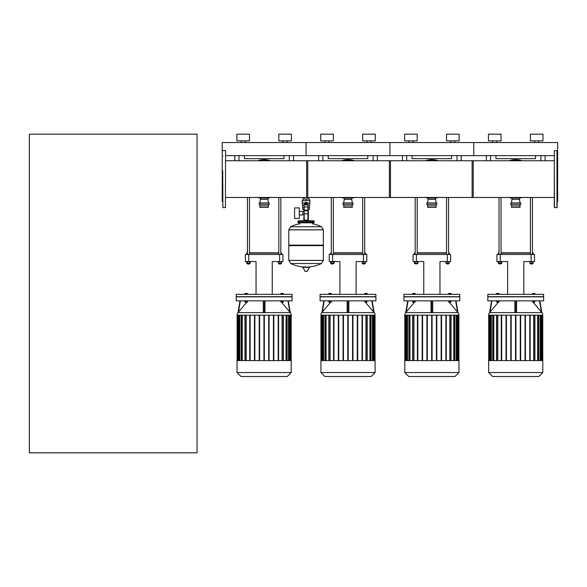 <?xml version="1.0" encoding="UTF-8"?>
<svg xmlns="http://www.w3.org/2000/svg" width="587" height="587" viewBox="0 0 587 587"><rect width="100%" height="100%" fill="white"/><g stroke="black" fill="none" stroke-linecap="round" stroke-linejoin="round"><path stroke-width="0.88" d="M496.771 142.56L496.771 140.88L496.771 142.56M501.049 140.88L501.049 134.174L488.465 134.174L488.465 140.88L501.049 140.88L501.049 134.174M538.697 142.56L538.697 140.88L538.697 142.56M542.975 140.88L542.975 134.174L530.399 134.174L530.399 140.88L542.975 140.88L542.975 134.174M492.742 142.56L492.742 140.88M534.676 142.56L534.676 140.88M225.577 155.636L306.076 155.636L306.076 142.56L306.076 155.636L389.937 155.636L389.937 142.56L389.937 155.636L473.79 155.636L473.79 142.56L473.79 155.636L554.297 155.636M557.144 155.636L557.65 155.636L557.65 142.56L222.224 142.56L222.224 155.636L222.722 155.636M412.91 142.56L412.91 140.88L412.91 142.56M417.188 140.88L417.188 134.174L404.612 134.174L404.612 140.88L417.188 140.88L417.188 134.174M459.115 140.88L459.115 134.174L446.538 134.174L446.538 140.88L459.115 140.88L459.115 134.174M408.89 142.56L408.89 140.88M450.816 142.56L450.816 140.88M454.844 142.56L454.844 140.88M329.058 142.56L329.058 140.88L329.058 142.56M366.956 142.56L366.956 140.88L366.956 142.56M370.984 142.56L370.984 140.88L370.984 142.56M362.685 140.88L362.685 134.174L362.685 140.88L375.262 140.88L375.262 134.174L362.685 134.174M325.029 142.56L325.029 140.88M320.751 140.88L320.751 134.174L333.335 134.174L333.335 140.88L320.751 140.88M375.262 140.88L375.262 134.174M486.374 160.743L486.374 155.636L486.374 160.743M545.074 160.743L545.074 155.636M535.513 155.636L535.513 158.659L495.934 158.659L495.934 155.636M402.513 155.636L402.513 160.743M461.213 160.743L461.213 155.636M451.652 155.636L451.652 158.659L412.074 158.659L412.074 155.636M318.66 160.743L318.66 155.636L318.66 160.743M377.36 160.743L377.36 155.636M367.8 155.636L367.8 158.659L328.214 158.659L328.214 155.636M532.409 263.864L530.399 263.864L532.24 264.033L532.409 263.365M529.892 261.553L529.892 263.365L533.143 263.365L533.143 261.553M531.404 261.553L531.404 263.365M532.915 261.553L532.915 263.365M529.657 261.553L529.892 263.365M499.031 197.489L499.031 254.487M501.049 197.489L501.049 254.487M501.049 263.365L501.049 263.864L499.031 263.864L499.031 263.365M499.031 263.864L501.049 263.864M500.909 261.553L500.909 263.365L501.782 263.365L501.782 261.553M498.297 261.553L498.297 263.365L500.909 263.365M499.17 261.553L499.17 263.365M498.194 254.487L498.194 253.151L499.031 253.151M501.049 253.151L530.399 253.151M532.409 253.151L533.245 253.151L532.409 252.814M530.399 252.814L501.049 252.814M499.031 252.814L498.194 253.151M448.549 263.864L446.538 263.864L448.387 264.033L448.549 263.365M446.039 261.553L446.039 263.365L449.29 263.365L449.29 261.553M447.543 261.553L447.543 263.365M449.055 261.553L449.055 263.365M445.804 261.553L446.039 263.365M415.178 197.489L415.178 254.487M417.188 197.489L417.188 254.487M417.188 263.365L417.188 263.864L415.178 263.864L415.178 263.365M415.178 263.864L417.188 263.864M417.056 261.553L417.056 263.365L417.929 263.365L417.929 261.553M414.437 261.553L414.437 263.365L417.056 263.365M415.31 261.553L415.31 263.365M414.341 254.487L414.341 253.151L415.178 253.151M417.188 253.151L446.538 253.151M448.549 253.151L449.393 253.151L448.549 252.814M446.538 252.814L417.188 252.814M415.178 252.814L414.341 253.151M364.696 263.365L364.696 263.864L362.685 263.864L364.527 264.033M362.179 261.553L362.179 263.365L365.43 263.365L365.43 261.553M363.691 261.553L363.691 263.365M365.195 261.553L365.195 263.365M361.944 261.553L362.179 263.365M331.317 197.489L331.317 254.487M333.335 197.489L333.335 254.487M331.317 263.864L331.317 263.365L331.486 264.033L333.335 263.864L331.317 263.864M333.335 263.864L333.335 263.365L333.335 263.864M333.196 261.553L333.196 263.365L334.069 263.365L334.069 261.553M330.584 261.553L330.584 263.365L333.196 263.365M331.457 261.553L331.457 263.365M330.481 254.487L330.481 253.151L331.317 253.151M333.335 253.151L362.685 253.151M364.696 253.151L365.532 253.151L364.696 252.814M362.685 252.814L333.335 252.814M331.317 252.814L330.481 253.151M500.293 261.553L500.293 254.487L496.94 254.487L496.94 261.553L507.616 261.553L507.616 294.336M500.293 254.487L531.154 254.487L531.154 261.553L523.824 261.553L523.824 294.336M531.154 261.553L534.508 261.553L534.508 254.487L534.508 261.553M534.508 254.487L531.154 254.487M416.432 261.553L416.432 254.487L413.079 254.487L413.079 261.553L423.763 261.553L423.763 294.336M416.432 254.487L447.294 254.487L447.294 261.553L439.971 261.553L439.971 294.336M447.294 261.553L450.647 261.553L450.647 254.487L450.647 261.553M450.647 254.487L447.294 254.487M332.58 261.553L332.58 254.487L329.226 254.487L329.226 261.553L339.902 261.553L339.902 294.336M332.58 254.487L363.434 254.487L363.434 261.553L356.111 261.553L356.111 294.336M363.434 261.553L366.794 261.553L366.794 254.487L363.434 254.487M543.643 300.837L543.643 296.853L487.797 296.853L487.797 300.837L543.643 300.837M488.633 315.175A3.984 3.984 0 0 1 489.573 312.614L541.874 312.614A3.984 3.984 0 0 1 542.806 315.175L488.633 315.175M540.979 311.55L541.823 312.555L540.979 311.55M541.823 312.563L539.857 300.837M539.512 300.837L541.405 312.071L533.348 302.496M532.6 301.608L531.954 300.837M516.56 300.837L516.56 312.071L516.56 300.837M516.215 311.55L516.171 312.555M516.222 300.837L516.222 312.563L515.217 312.563L515.217 300.837M535.028 300.837L532.343 300.837M534.361 301.997L533.018 301.997M533.018 302.327L534.361 302.327M496.411 300.837L499.097 300.837M497.086 302.327L498.429 302.327L497.086 301.997M542.806 372.532L542.806 360.587L488.633 360.587L488.633 372.532L492.618 376.516L538.822 376.516L542.806 372.532L488.633 372.532M543.643 296.684L487.797 296.684L487.797 294.336L543.643 294.336L543.481 296.853M498.385 294.336L498.385 293.449L496.499 293.449L496.499 294.336M497.123 294.336L497.123 293.449M499.016 294.336L499.016 293.449L498.385 293.449M534.948 294.336L534.948 293.449L532.431 293.449L532.431 294.336M534.779 294.336L534.779 293.449M533.686 294.336L533.686 293.449M532.6 294.336L532.6 293.449M530.171 360.587L530.171 315.175L530.171 360.587M533.62 315.175L533.62 360.587M537.633 315.175L537.633 360.587M525.424 360.587L525.424 315.175L525.424 360.587M529.753 315.175L529.753 360.587M540.106 315.175L540.106 360.587M520.676 360.587L520.676 315.175L520.676 360.587M525.005 315.175L525.005 360.587L525.005 315.175M541.5 315.175L541.5 360.587M520.258 315.175L520.258 360.587L520.258 315.175M497.82 360.587L497.82 315.175M493.806 360.587L493.806 315.175M491.334 360.587L491.334 315.175M489.947 360.587L489.947 315.175M496.529 360.587L496.529 315.175M501.276 360.587L501.276 315.175M501.694 315.175L501.694 360.587M506.016 360.587L506.016 315.175M506.442 315.175L506.442 360.587M510.763 360.587L510.763 315.175M511.182 315.175L511.182 360.587M515.511 315.175L515.511 360.587M515.929 315.175L515.929 360.587M496.602 315.175L496.602 360.587M534.918 360.587L534.918 315.175M534.845 360.587L534.845 315.175M498.385 301.109L498.385 301.997L499.016 301.997L499.016 301.109M496.499 301.109L496.499 301.997L498.385 301.997M497.123 301.109L497.123 301.997M532.6 301.109L532.6 301.997L534.779 301.997L534.779 301.109M533.686 301.109L533.686 301.997M491.59 300.837L489.617 312.563M499.493 300.837L499.016 301.402M498.092 302.496L490.042 312.071L491.928 300.837M514.88 300.837L514.88 312.071M515.269 312.555L515.225 311.55M459.79 300.837L459.79 296.853L403.937 296.853L403.937 300.837L459.79 300.837M404.781 315.175A3.984 3.984 0 0 1 405.712 312.614L458.014 312.614A3.984 3.984 0 0 1 458.953 315.175L404.781 315.175M431.863 312.555L432.37 312.563L431.364 312.563L431.364 300.837M432.7 312.071L432.7 300.837M457.119 311.55L457.963 312.555L457.119 311.55M455.659 300.837L457.544 312.071L449.495 302.496M448.739 301.608L448.094 300.837M432.362 311.55L432.318 312.555M451.176 300.837L448.49 300.837M450.5 301.997L449.158 301.997M449.158 302.327L450.5 302.327M412.558 300.837L415.236 300.837M413.226 302.327L414.569 302.327L413.226 301.997M458.953 372.532L458.953 360.587L404.781 360.587L404.781 372.532L408.765 376.516L454.969 376.516L458.953 372.532L404.781 372.532M459.79 296.684L403.937 296.684L403.937 294.336L459.79 294.336L459.621 296.853M414.525 294.336L414.525 293.449L412.639 293.449L412.639 294.336M413.27 294.336L413.27 293.449M415.156 294.336L415.156 293.449L414.525 293.449M451.087 294.336L451.087 293.449L448.571 293.449L448.571 294.336M450.919 294.336L450.919 293.449M449.833 294.336L449.833 293.449M448.739 294.336L448.739 293.449M446.311 360.587L446.311 315.175L446.311 360.587M449.767 315.175L449.767 360.587M453.78 315.175L453.78 360.587M451.058 360.587L451.058 315.175L451.058 360.587M445.893 315.175L445.893 360.587M456.253 315.175L456.253 360.587M436.823 360.587L436.823 315.175L436.823 360.587M457.64 315.175L457.64 360.587M436.398 315.175L436.398 360.587L436.398 315.175M413.96 360.587L413.96 315.175M409.953 360.587L409.953 315.175M407.473 360.587L407.473 315.175M406.087 360.587L406.087 315.175M412.668 360.587L412.668 315.175M417.416 360.587L417.416 315.175M417.834 315.175L417.834 360.587M422.163 360.587L422.163 315.175M422.581 315.175L422.581 360.587M426.91 360.587L426.91 315.175M427.329 315.175L427.329 360.587M431.658 315.175L431.658 360.587M432.076 315.175L432.076 360.587M441.145 315.175L441.145 360.587M441.563 360.587L441.563 315.175M412.742 315.175L412.742 360.587M450.985 360.587L450.985 315.175M414.525 301.109L414.525 301.997L415.156 301.997L415.156 301.109M412.639 301.109L412.639 301.997L414.525 301.997M413.27 301.109L413.27 301.997M448.739 301.109L448.739 301.997L450.919 301.997L450.919 301.109M449.833 301.109L449.833 301.997M407.73 300.837L405.756 312.563M415.633 300.837L415.156 301.402M414.239 302.496L406.182 312.071L408.075 300.837M431.027 300.837L431.027 312.071M431.416 312.555L431.372 311.55M457.97 312.563L455.996 300.837M375.929 300.837L375.929 296.853L320.084 296.853L320.084 300.837L375.929 300.837M320.92 315.175A3.984 3.984 0 0 1 321.852 312.614L374.161 312.614A3.984 3.984 0 0 1 375.093 315.175L320.92 315.175M348.01 312.555L347.504 312.563L347.504 300.837M348.847 312.071L348.847 300.837L348.847 312.071M373.259 311.55L374.11 312.555L373.259 311.55M371.798 300.837L373.692 312.071L365.635 302.496M364.887 301.608L364.233 300.837M348.502 311.55L348.458 312.555M367.315 300.837L364.63 300.837M366.648 301.997L365.305 301.997M365.305 302.327L366.648 302.327M328.698 300.837L331.384 300.837M329.373 302.327L330.708 302.327L329.373 301.997M375.093 372.532L375.093 360.587L320.92 360.587L320.92 372.532L324.905 376.516L371.109 376.516L375.093 372.532L320.92 372.532M375.929 296.684L320.084 296.684L320.084 294.336L375.929 294.336L375.761 296.853M330.672 294.336L330.672 293.449L328.779 293.449L328.779 294.336M329.41 294.336L329.41 293.449M331.303 294.336L331.303 293.449L330.672 293.449M367.235 294.336L367.235 293.449L364.718 293.449L364.718 294.336M367.066 294.336L367.066 293.449M365.972 294.336L365.972 293.449M364.887 294.336L364.887 293.449M365.906 315.175L365.906 360.587M369.92 315.175L369.92 360.587M372.393 315.175L372.393 360.587M352.963 360.587L352.963 315.175L352.963 360.587M373.78 315.175L373.78 360.587M352.545 315.175L352.545 360.587L352.545 315.175M347.798 315.175L347.798 360.587L347.798 315.175M330.107 360.587L330.107 315.175M326.093 360.587L326.093 315.175M323.62 360.587L323.62 315.175M322.234 360.587L322.234 315.175M328.815 360.587L328.815 315.175M333.555 360.587L333.555 315.175M333.981 315.175L333.981 360.587M338.303 360.587L338.303 315.175M338.721 315.175L338.721 360.587M343.05 360.587L343.05 315.175M343.468 315.175L343.468 360.587M348.216 315.175L348.216 360.587M357.292 315.175L357.292 360.587M357.71 360.587L357.71 315.175M362.04 315.175L362.04 360.587M362.458 360.587L362.458 315.175M328.881 315.175L328.881 360.587M367.205 360.587L367.205 315.175M367.132 360.587L367.132 315.175M330.672 301.109L330.672 301.997L331.303 301.997L331.303 301.109M328.779 301.109L328.779 301.997L330.672 301.997M329.41 301.109L329.41 301.997M364.887 301.109L364.887 301.997L367.066 301.997L367.066 301.109M365.972 301.109L365.972 301.997M323.877 300.837L321.903 312.563M331.78 300.837L331.303 301.402M330.378 302.496L322.329 312.071L324.215 300.837M347.166 300.837L347.166 312.071L347.166 300.837M347.555 312.555L347.511 311.55M374.11 312.563L372.136 300.837M508.173 376.516L523.266 376.516M424.32 376.516L439.414 376.516M340.46 376.516L355.553 376.516M514.058 160.743A18.446 18.446 0 0 1 517.389 160.743M517.389 197.489A18.446 18.446 0 0 1 514.058 197.489M509.325 197.489A19.452 19.452 0 0 0 511.945 198.208A19.452 19.452 0 0 1 509.325 197.489M519.495 198.208A19.452 19.452 0 0 0 522.122 197.489A19.452 19.452 0 0 1 519.495 198.208M522.122 160.743A19.452 19.452 0 0 0 509.325 160.743M511.446 202.933L511.945 199.411L519.495 199.411L520.001 202.933M511.945 199.411L511.945 198.068L519.495 198.068L519.495 199.411M510.69 204.276L520.75 204.276L520.75 202.933L510.69 202.933L510.69 204.276M511.446 204.276L511.446 207.38L520.001 207.38L520.001 204.276M511.446 205.868L520.001 205.868M430.198 160.743A18.446 18.446 0 0 1 433.529 160.743M433.529 197.489A18.446 18.446 0 0 1 430.198 197.489M425.465 197.489A19.452 19.452 0 0 0 428.092 198.208A19.452 19.452 0 0 1 425.465 197.489M435.635 198.208A19.452 19.452 0 0 0 438.262 197.489A19.452 19.452 0 0 1 435.635 198.208M438.262 160.743A19.452 19.452 0 0 0 425.465 160.743M427.585 202.933L428.092 199.411L435.635 199.411L436.141 202.933M428.092 199.411L428.092 198.068L435.635 198.068L435.635 199.411M426.83 204.276L436.897 204.276L436.897 202.933L426.83 202.933L426.83 204.276M427.585 204.276L427.585 207.38L436.141 207.38L436.141 204.276M427.585 205.868L436.141 205.868M346.337 160.743A18.446 18.446 0 0 1 349.676 160.743M349.676 197.489A18.446 18.446 0 0 1 346.337 197.489M341.612 197.489A19.452 19.452 0 0 0 344.231 198.208A19.452 19.452 0 0 1 341.612 197.489M351.782 198.208A19.452 19.452 0 0 0 354.401 197.489A19.452 19.452 0 0 1 351.782 198.208M354.401 160.743A19.452 19.452 0 0 0 341.612 160.743M343.733 202.933L344.231 199.411L351.782 199.411L352.281 202.933M344.231 199.411L344.231 198.068L351.782 198.068L351.782 199.411M342.977 204.276L353.036 204.276L353.036 202.933L342.977 202.933L342.977 204.276M343.733 204.276L343.733 207.38L352.281 207.38L352.281 204.276M343.733 205.868L352.281 205.868M554.297 197.489L472.117 197.489L472.117 160.743L554.297 160.743M473.232 179.116L473.232 197.489L389.379 197.489L389.379 160.743L473.232 160.743L473.232 179.116M306.634 197.489L306.634 160.743L390.494 160.743L390.494 197.489L308.336 197.489L308.336 199.008M245.197 142.56L245.197 140.88L245.197 142.56M249.475 140.88L249.475 134.174L236.899 134.174L236.899 140.88L249.475 140.88L249.475 134.174M287.124 142.56L287.124 140.88L287.124 142.56M291.401 140.88L291.401 134.174L278.825 134.174L278.825 140.88L291.401 140.88L291.401 134.174M241.176 142.56L241.176 140.88M283.103 142.56L283.103 140.88M234.8 155.636L234.8 160.743M293.5 160.743L293.5 155.636M283.939 155.636L283.939 158.659L244.361 158.659L244.361 155.636M280.835 263.864L278.825 263.864L280.667 264.033L280.835 263.365M278.319 261.553L278.319 263.365L281.577 263.365L281.577 261.553M279.83 261.553L279.83 263.365M281.342 261.553L281.342 263.365M278.091 261.553L278.319 263.365M247.465 197.489L247.465 254.487M249.475 197.489L249.475 254.487M249.475 263.365L249.306 264.033L247.465 263.864L247.465 263.365M247.633 264.033L249.306 264.033M249.343 261.553L249.343 263.365L250.209 263.365L250.209 261.553M246.723 261.553L246.723 263.365L249.343 263.365M247.597 261.553L247.597 263.365M246.621 254.487L246.621 253.151L247.465 253.151M249.475 253.151L278.825 253.151M280.835 253.151L281.679 253.151L280.835 252.814M278.825 252.814L249.475 252.814M247.465 252.814L246.621 253.151M248.719 261.553L248.719 254.487L245.366 254.487L245.366 261.553L256.049 261.553L256.049 294.336M248.719 254.487L279.581 254.487L279.581 261.553L272.251 261.553L272.251 294.336M279.581 261.553L282.934 261.553L282.934 254.487L279.581 254.487M292.077 300.837L292.077 296.853L236.223 296.853L236.223 300.837L292.077 300.837M237.067 315.175A3.984 3.984 0 0 1 237.999 312.614L290.301 312.614A3.984 3.984 0 0 1 291.233 315.175L237.067 315.175M264.15 312.555L263.644 312.563L263.644 300.837M289.406 311.55L290.249 312.555L289.406 311.55M287.946 300.837L289.831 312.071L281.775 302.496M281.026 301.608L280.381 300.837M264.642 311.55L264.598 312.555M283.455 300.837L280.777 300.837M282.787 301.997L281.444 301.997M281.444 302.327L282.787 302.327M244.845 300.837L247.523 300.837M245.513 302.327L246.856 302.327L245.513 301.997M291.233 372.532L291.233 360.587L237.067 360.587L237.067 372.532L241.044 376.516L287.256 376.516L291.233 372.532L237.067 372.532M292.077 296.684L236.223 296.684L236.223 294.336L292.077 294.336L291.908 296.853M246.811 294.336L246.811 293.449L244.926 293.449L244.926 294.336M245.557 294.336L245.557 293.449M247.443 294.336L247.443 293.449L246.811 293.449M283.374 294.336L283.374 293.449L280.857 293.449L280.857 294.336M283.205 294.336L283.205 293.449M282.12 294.336L282.12 293.449M281.026 294.336L281.026 293.449M282.053 315.175L282.053 360.587M286.06 315.175L286.06 360.587M288.54 315.175L288.54 360.587M289.927 315.175L289.927 360.587M246.247 360.587L246.247 315.175M242.24 360.587L242.24 315.175M239.76 360.587L239.76 315.175M238.373 360.587L238.373 315.175M244.955 360.587L244.955 315.175M249.702 360.587L249.702 315.175M250.121 315.175L250.121 360.587M254.45 360.587L254.45 315.175M254.868 315.175L254.868 360.587M259.197 360.587L259.197 315.175M259.615 315.175L259.615 360.587M263.937 315.175L263.937 360.587M264.363 315.175L264.363 360.587M268.685 315.175L268.685 360.587M269.103 360.587L269.103 315.175M273.432 315.175L273.432 360.587M273.85 360.587L273.85 315.175M278.179 315.175L278.179 360.587M278.598 360.587L278.598 315.175M245.028 315.175L245.028 360.587M283.345 360.587L283.345 315.175M283.272 360.587L283.272 315.175M246.811 301.109L246.811 301.997L247.443 301.997L247.443 301.109M244.926 301.109L244.926 301.997L246.811 301.997M245.557 301.109L245.557 301.997M281.026 301.109L281.026 301.997L283.205 301.997L283.205 301.109M282.12 301.109L282.12 301.997M238.051 312.555L238.894 311.55L238.051 312.555M240.017 300.837L238.043 312.563M247.919 300.837L247.443 301.402M246.525 302.496L238.469 312.071L240.354 300.837M263.314 300.837L263.314 312.071M263.702 312.555L263.658 311.55M264.986 312.071L264.986 300.837M290.257 312.563L288.283 300.837M256.6 376.516L271.7 376.516M262.484 160.743A18.446 18.446 0 0 1 265.816 160.743M265.816 197.489A18.446 18.446 0 0 1 262.484 197.489M257.752 197.489A19.452 19.452 0 0 0 260.379 198.208A19.452 19.452 0 0 1 257.752 197.489M267.921 198.208A19.452 19.452 0 0 0 270.548 197.489A19.452 19.452 0 0 1 267.921 198.208M270.548 160.743A19.452 19.452 0 0 0 257.752 160.743M259.872 202.933L260.379 199.411L267.921 199.411L268.428 202.933M260.379 199.411L260.379 198.068L267.921 198.068L267.921 199.411M259.116 204.276L269.184 204.276L269.184 202.933L259.116 202.933L259.116 204.276M259.872 204.276L259.872 207.38L268.428 207.38L268.428 204.276M259.872 205.868L268.428 205.868M225.577 160.743L307.757 160.743L307.757 197.489L225.577 197.489M222.722 156.524L222.224 156.81L222.224 201.422L222.722 201.715M222.722 172.218L222.722 170.788M222.722 171.786L222.891 207.629L222.722 171.786M225.577 150.778L225.408 207.629L225.577 150.778M557.144 157.155L557.144 170.788M557.65 156.81L557.144 156.524L557.65 156.81L557.65 201.422L557.144 201.715L557.65 201.422M554.466 150.61L556.982 150.61L556.982 207.629L554.466 207.629L554.297 163.553M556.982 207.629L557.144 185.022M554.297 185.022L554.297 187.451M554.297 194.686L554.297 198.538M557.144 183.592L557.144 172.218M554.297 172.218L554.297 174.647M554.297 201.084L554.297 204.944M557.144 207.46L557.144 153.295M554.297 150.778L554.297 207.46M225.577 207.46L222.891 207.629L222.722 204.944M308.336 209.405L308.336 216.955L307.962 216.955L308.336 216.955L308.336 220.815M303.824 197.489L303.824 199.008M303.824 209.405L303.824 211.393M299.297 214.967L304.191 214.967M299.297 211.393L302.987 211.393L302.987 214.967L302.987 211.393L304.191 211.393M294.601 213.184L294.601 218.467L299.297 218.467L299.297 207.901L294.601 207.901L294.601 213.184M304.602 203.036L302.224 203.036L302.224 200.688L309.936 200.688L309.936 203.036L307.559 203.036M309.43 205.384L309.43 207.732L307.962 207.732M305.409 204.21A0.668 0.668 0 0 0 306.076 204.878A0.668 0.668 0 0 0 306.752 204.21A0.668 0.668 0 0 0 306.076 203.535A0.668 0.668 0 0 0 305.409 204.21M305.578 204.21A0.506 0.506 0 0 1 306.076 203.704A0.506 0.506 0 0 1 306.583 204.21A0.506 0.506 0 0 1 306.076 204.709A0.506 0.506 0 0 1 305.578 204.21M306.92 204.694L306.076 205.179L305.24 204.694L305.24 203.726L306.076 203.241L306.92 203.726L306.92 204.694M307.962 213.881L307.962 218.628A1.68 1.68 0 0 1 306.289 220.308L305.871 220.308A1.68 1.68 0 0 1 304.191 218.628L304.191 213.881L307.962 213.881L307.962 204.21A1.886 1.886 0 0 0 306.076 202.324A1.886 1.886 0 0 0 304.191 204.21L304.191 213.881M304.191 209.405L302.738 209.405L302.723 207.732L304.191 207.732M309.422 207.732L309.422 209.405L307.962 209.405M304.191 205.384L302.474 205.384L302.474 203.036M309.687 203.036L309.687 205.384L307.962 205.384M302.738 200.688L302.738 199.008L309.422 199.008L309.422 200.688M306.076 200.688L306.076 199.008M321.434 226.743L323.356 229.869L288.804 229.869L323.356 229.869L323.356 245.131L288.804 245.131L288.804 229.825L290.719 226.743L321.434 226.743A34.714 34.714 0 0 0 312.453 223.75L312.453 222.825L313.627 222.825A0.506 0.506 0 0 0 314.126 222.319L314.126 221.314A0.506 0.506 0 0 0 313.627 220.815L298.534 220.815A0.506 0.506 0 0 0 298.027 221.314L314.126 221.314M299.708 223.999L299.708 222.825L298.534 222.825L313.627 222.825M322.85 245.131L323.356 245.63L323.356 260.393L288.804 260.393L323.356 260.393L321.434 263.519L290.719 263.519A34.714 34.714 0 0 0 304.374 267.056M323.356 245.63L288.804 245.63L288.804 260.437L323.356 260.437M305.578 266.432L305.578 267.056M302.804 267.056L305.189 271.458L307.148 271.363L309.532 267.378L302.804 267.056M288.804 245.63L289.31 245.131M303.824 220.815L303.824 216.955M299.032 221.314A0.506 0.506 0 0 0 298.534 220.815M313.12 221.314A0.506 0.506 0 0 1 313.627 220.815M314.126 222.319L298.027 222.319A0.506 0.506 0 0 0 298.534 222.825M29.35 452.826L29.35 134.174L197.063 134.174L197.063 452.826L29.35 452.826M540.876 155.636L540.876 160.743M490.563 160.743L490.563 155.636M457.024 155.636L457.024 160.743M406.71 160.743L406.71 155.636M373.163 155.636L373.163 160.743M322.85 160.743L322.85 155.636M488.89 315.175L488.89 360.587M489.309 360.587L489.309 315.175M490.622 360.587L490.622 315.175M492.977 360.587L492.977 315.175M496.756 360.587L496.756 315.175M538.47 360.587L538.47 315.175M534.684 360.587L534.684 315.175M540.818 360.587L540.818 315.175M542.131 360.587L542.131 315.175M542.557 315.175L542.557 360.587M405.03 315.175L405.03 360.587M405.456 360.587L405.456 315.175M406.762 360.587L406.762 315.175M409.117 360.587L409.117 315.175M412.903 360.587L412.903 315.175M454.609 360.587L454.609 315.175M450.831 360.587L450.831 315.175M456.965 360.587L456.965 315.175M458.278 360.587L458.278 315.175M458.696 315.175L458.696 360.587M432.37 300.837L432.37 312.563M321.17 315.175L321.17 360.587M321.595 360.587L321.595 315.175M322.909 360.587L322.909 315.175M325.264 360.587L325.264 315.175M329.043 360.587L329.043 315.175M370.749 360.587L370.749 315.175M366.97 360.587L366.97 315.175M373.105 360.587L373.105 315.175M374.418 360.587L374.418 315.175M374.844 315.175L374.844 360.587M348.509 300.837L348.509 312.563M521.586 197.489A19.29 19.29 0 0 1 519.304 198.068M512.143 198.068A19.29 19.29 0 0 1 509.854 197.489M509.854 160.743A19.29 19.29 0 0 1 521.586 160.743M437.733 197.489A19.29 19.29 0 0 1 435.444 198.068M428.283 198.068A19.29 19.29 0 0 1 426.001 197.489M426.001 160.743A19.29 19.29 0 0 1 437.733 160.743M353.873 197.489A19.29 19.29 0 0 1 351.591 198.068M344.422 198.068A19.29 19.29 0 0 1 342.14 197.489M342.14 160.743A19.29 19.29 0 0 1 353.873 160.743M289.31 155.636L289.31 160.743M238.99 160.743L238.99 155.636M237.317 315.175L237.317 360.587M237.742 360.587L237.742 315.175M239.048 360.587L239.048 315.175M241.404 360.587L241.404 315.175M245.183 360.587L245.183 315.175M286.896 360.587L286.896 315.175M283.117 360.587L283.117 315.175M289.252 360.587L289.252 315.175M290.558 360.587L290.558 315.175M290.983 315.175L290.983 360.587M264.656 300.837L264.656 312.563M270.02 197.489A19.29 19.29 0 0 1 267.731 198.068M260.569 198.068A19.29 19.29 0 0 1 258.28 197.489M258.28 160.743A19.29 19.29 0 0 1 270.02 160.743M304.191 206.998L307.962 206.998M304.191 210.139L307.962 210.139M304.191 210.733L307.962 210.733M305.013 271.363L307.148 271.363M302.621 267.378L309.532 267.378M323.356 229.825L288.804 229.825M530.399 254.487L530.399 197.489M530.399 263.365L530.399 263.864M532.409 254.487L532.409 197.489M533.245 254.487L533.245 253.151M446.538 254.487L446.538 197.489M446.538 263.365L446.538 263.864M448.549 254.487L448.549 197.489M449.393 254.487L449.393 253.151M362.685 254.487L362.685 197.489M362.847 264.033L362.685 263.365M364.696 254.487L364.696 197.489M365.532 254.487L365.532 253.151M490.409 315.175L490.409 360.587M489.103 315.175L489.103 360.587M492.764 315.175L492.764 360.587M488.678 315.175L488.678 360.587M541.031 315.175L541.031 360.587M542.344 315.175L542.344 360.587M538.675 315.175L538.675 360.587M542.762 315.175L542.762 360.587M406.556 315.175L406.556 360.587M405.243 315.175L405.243 360.587M408.912 315.175L408.912 360.587M404.817 315.175L404.817 360.587M457.17 315.175L457.17 360.587M458.484 315.175L458.484 360.587M454.822 315.175L454.822 360.587M458.909 315.175L458.909 360.587M322.696 315.175L322.696 360.587M321.39 315.175L321.39 360.587M325.051 315.175L325.051 360.587M320.964 315.175L320.964 360.587M373.317 315.175L373.317 360.587M374.631 315.175L374.631 360.587M370.962 315.175L370.962 360.587M375.049 315.175L375.049 360.587M519.077 197.489L519.077 198.068M512.37 197.489L512.37 198.068M435.216 197.489L435.216 198.068M428.51 197.489L428.51 198.068M351.364 197.489L351.364 198.068M344.65 197.489L344.65 198.068M278.825 254.487L278.825 197.489M278.825 263.365L278.825 263.864M280.835 254.487L280.835 197.489M281.679 254.487L281.679 253.151M238.843 315.175L238.843 360.587M237.53 315.175L237.53 360.587M241.198 315.175L241.198 360.587M237.104 315.175L237.104 360.587M289.457 315.175L289.457 360.587M290.77 315.175L290.77 360.587M287.102 315.175L287.102 360.587M291.196 315.175L291.196 360.587M267.503 197.489L267.503 198.068M260.797 197.489L260.797 198.068M222.891 150.61L225.408 150.61M302.723 205.384L302.723 207.732M307.786 267.056A34.714 34.714 0 0 0 321.434 263.519M290.719 263.519L288.804 260.437M299.708 223.75A34.714 34.714 0 0 0 290.719 226.743M298.027 222.319L298.027 221.314"/></g></svg>
